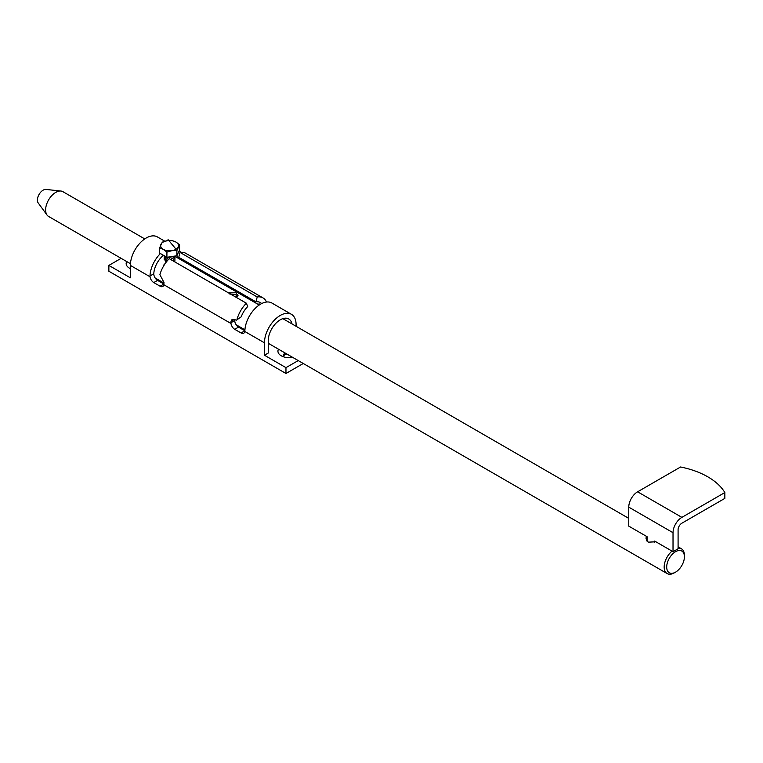<?xml version="1.0" encoding="UTF-8"?>
<svg xmlns="http://www.w3.org/2000/svg" width="763" height="763" viewBox="0 0 763 763"><rect width="100%" height="100%" fill="white"/><g stroke="black" fill="none" stroke-linecap="round" stroke-linejoin="round"><path stroke-width="1.14" d="M278.505 349.196A11.178 6.457 0 0 0 281.213 355.777L281.213 355.777A11.178 6.457 0 0 0 292.62 357.351M285.257 353.097A5.818 3.357 0 0 0 283.311 355.596A5.818 3.357 0 0 0 283.75 356.874M286.793 353.984A5.818 3.357 0 0 0 283.445 356.331M126.715 261.556A11.178 6.457 0 0 0 129.424 268.147L129.424 268.147A11.178 6.457 0 0 0 130.378 268.633M121.126 258.333L108.871 265.41L108.871 271.246L285.963 373.489L303.273 363.493M296.082 326.297L296.082 324.561A22.365 12.914 120 0 0 291.447 314.327L271.847 303.006A22.365 12.914 120 0 0 254.909 308.691A22.365 12.914 120 0 0 244.866 330.76L244.799 331.466A5.37 3.1 60 0 1 243.74 333.221A5.37 3.1 60 0 1 241.06 332.964L234.727 329.311A5.37 3.1 60 0 1 230.989 323.493L230.951 322.73L234.746 320.536L234.785 321.309A5.37 3.1 -120 0 0 238.523 327.117L234.727 329.311M291.447 314.327A22.365 12.914 120 0 0 274.222 320.317A22.365 12.914 120 0 0 264.456 342.816L264.456 355.234L285.963 367.652L285.963 373.489M236.368 320.202L241.222 316.798L236.368 320.202L234.098 319.449L231.055 321.204A22.365 12.914 120 0 0 230.951 322.73M157.569 280.374L153.773 282.568A5.37 3.1 60 0 1 150.034 276.759L149.996 275.987L153.792 273.793L153.83 274.566A5.37 3.1 -120 0 0 157.569 280.374L163.892 284.027A22.365 12.914 120 0 1 164.007 282.501L159.896 274.651A22.365 12.914 120 0 1 169.243 258.676L246.401 303.226A22.365 12.914 120 0 0 237.055 319.201M163.911 284.027L163.845 284.733A5.37 3.1 60 0 1 162.786 286.487A5.37 3.1 60 0 1 160.106 286.22L163.892 284.027A5.37 3.1 -120 0 0 163.911 284.036M231.055 321.204L232.114 319.382L234.098 319.449M266.506 302.034A22.365 12.914 120 0 0 262.987 297.894A22.365 12.914 120 0 0 257.217 296.979L255.92 301.843A16.996 9.814 -60 0 1 260.307 302.539A16.996 9.814 -60 0 1 261.623 303.588M262.987 297.894L185.829 253.345A22.365 12.914 120 0 0 180.058 252.429L257.217 296.979M264.456 355.234L268.252 353.04L268.252 340.632A16.996 9.814 -60 0 1 275.672 323.522A16.996 9.814 -60 0 1 288.767 318.972A16.996 9.814 -60 0 1 292.01 323.941M258.581 304.637L258.924 303.903L260.45 304.237L259.162 304.981M189.691 263.607L191.351 265.829M180.058 252.429L178.761 257.293L255.92 301.843M234.746 320.536A16.996 9.814 -60 0 1 234.794 319.85M241.222 316.798A16.996 9.814 -60 0 1 247.698 306.592L246.401 303.226M153.773 282.568L160.106 286.22M164.856 241.242L157.369 236.911A22.365 12.914 120 0 0 140.134 242.901A22.365 12.914 120 0 0 130.378 265.41L130.378 277.818L108.871 265.41M181.747 259.029A5.37 3.1 -120 0 0 182.262 260.584M241.06 332.964L244.847 330.77L238.523 327.117M180.488 252.372A22.365 12.914 120 0 0 179.372 250.407M160.411 253.535A22.365 12.914 120 0 0 149.996 275.987M153.792 273.793A16.996 9.814 -60 0 1 163.492 255.309L168.385 259.563M176.835 255.758A16.996 9.814 -60 0 1 177.531 257.846M285.963 367.652L298.219 360.575M173.258 260.221L172.562 260.593M166.458 261.814L165.514 261.451L164.226 258.094M228.557 292.925L235.862 292.734L238.018 295.558L235.815 297.112M674.292 572.86L675.56 572.136A12.523 7.229 120 0 0 684.411 556.799A12.523 7.229 120 0 0 675.56 551.687A12.523 7.229 120 0 0 666.7 567.023A12.523 7.229 120 0 0 675.56 572.136L674.292 572.86A14.306 8.259 -60 0 1 667.139 573.566A14.306 8.259 -60 0 1 664.563 563.571A14.306 8.259 -60 0 1 672.022 551.105M655.884 541.787L648.168 542.169L645.994 538.258L646.414 536.322M237.303 296.225L235.996 294.842L229.673 293.946L229.158 292.496M144.751 238.924L62.9 191.666A14.306 8.259 120 0 0 60.906 191.036A14.306 8.259 120 0 0 55.747 192.381A14.306 8.259 120 0 0 46.953 203.359A14.306 8.259 120 0 0 47.039 215.052A14.306 8.259 120 0 0 48.594 216.454L130.444 263.712M60.906 191.036L45.999 189.434A8.05 4.645 120 0 0 43.1 190.187A8.05 4.645 120 0 0 38.15 196.358A8.05 4.645 120 0 0 38.198 202.939L47.039 215.052M174.956 257.856L174.775 259.048M678.088 548.158A14.306 8.259 -60 0 1 681.445 548.788A14.306 8.259 -60 0 1 684.411 555.33L684.411 556.799M647.1 541.282L647.1 536.713L628.76 526.127L628.76 507.137A12.523 7.229 120 0 1 637.61 491.801L680.577 466.994A71.55 41.316 0 0 1 724.85 492.555L681.884 517.362A12.523 7.229 120 0 0 673.023 532.698L673.023 551.687L678.088 548.759L678.088 529.77A5.37 3.1 -60 0 1 681.884 523.199L724.85 498.392L724.85 492.555M673.023 551.687L654.683 541.091L654.683 542.197M176.892 250.56L171.904 250.674L166.916 252.105L163.263 249.339L159.61 247.88L159.61 253.078L166.916 257.293L176.892 255.748L179.563 249.987L179.563 244.799L176.892 250.56L176.892 255.748M159.61 247.88L162.29 242.129L167.278 240.698L172.257 240.583L175.91 242.033L179.563 244.799M166.916 252.105L166.916 257.293M171.904 250.674A8.946 5.16 180 0 1 163.263 249.339A8.946 5.16 180 0 1 160.945 244.351A8.946 5.16 180 0 1 167.278 240.698A8.946 5.16 180 0 1 175.91 242.033A8.946 5.16 180 0 1 178.227 247.021A8.946 5.16 180 0 1 171.904 250.674M164.226 264.036L163.644 265.944M174.889 261.165L174.956 257.007M164.226 256.387L166.992 261.156M172.762 260.708L175.604 255.948M170.626 259.477L175.976 255.891M163.234 255.166L168.089 257.751L174.727 256.082M176.072 249.243L168.051 239.611M264.456 342.816L244.799 331.466M230.989 323.493L163.845 284.733M150.034 276.759L130.378 265.41M179.477 258.972L180.564 258.342M681.884 517.362L637.61 491.801M673.023 532.698L628.76 507.137M155.156 277.98L163.959 283.063M236.11 324.723L244.913 329.807M268.252 343.274L667.139 573.566M174.956 256.358L259.229 305.019M282.844 318.648L628.76 518.363M678.088 546.842L681.445 548.788M646.576 540.528L646.576 536.408M174.956 258.771L174.956 256.044M164.226 259.821L164.226 255.739"/></g></svg>

